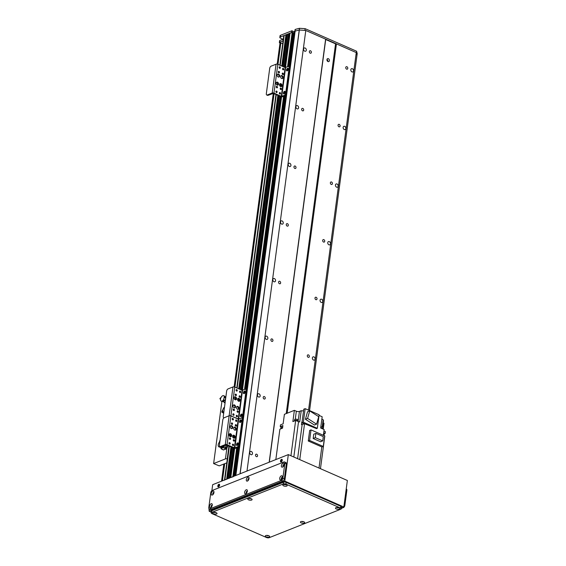 <?xml version="1.0" encoding="UTF-8"?>
<svg xmlns="http://www.w3.org/2000/svg" width="566" height="566" viewBox="0 0 566 566"><rect width="100%" height="100%" fill="white"/><g stroke="black" fill="none" stroke-linecap="round" stroke-linejoin="round"><path stroke-width="0.85" d="M294.299 31.59L295.127 31.123L235.852 475.475L234.961 475.865M230.751 477.527L233.305 476.692M228.19 478.546L229.485 478.128M224.469 480.23A1.903 0.764 7.6 0 1 224.886 479.834L226.924 479.147M295.119 29.623L295.374 29.39A88.897 35.729 7.6 0 1 299.464 28.307L305.138 28.668L304.904 30.401L299.23 30.033A88.897 35.729 -172.4 0 0 295.141 31.116L295.141 31.116A88.897 35.729 7.6 0 1 299.23 30.033L305.789 30.458L356.269 52.581L308.555 410.145M336.437 43.893L287.16 413.208M315.085 359.077A1.748 1.302 -111.7 0 1 314.378 360.103A1.748 1.302 -111.7 0 1 312.524 358.964A1.748 1.302 -111.7 0 1 313.09 356.856A1.748 1.302 -111.7 0 1 314.526 357.33A1.748 1.302 -111.7 0 1 315.085 359.077M322.776 301.437A1.748 1.302 -111.7 0 1 322.068 302.47A1.748 1.302 -111.7 0 1 320.215 301.324A1.748 1.302 -111.7 0 1 320.773 299.223A1.748 1.302 -111.7 0 1 322.217 299.69A1.748 1.302 -111.7 0 1 322.776 301.437M330.466 243.805A1.748 1.302 -111.7 0 1 329.759 244.837A1.748 1.302 -111.7 0 1 327.905 243.691A1.748 1.302 -111.7 0 1 328.464 241.59A1.748 1.302 -111.7 0 1 329.907 242.057A1.748 1.302 -111.7 0 1 330.466 243.805M338.157 186.172A1.748 1.302 -111.7 0 1 337.449 187.205A1.748 1.302 -111.7 0 1 335.596 186.058A1.748 1.302 -111.7 0 1 336.154 183.957A1.748 1.302 -111.7 0 1 337.598 184.424A1.748 1.302 -111.7 0 1 338.157 186.172M345.847 128.539A1.748 1.302 -111.7 0 1 345.14 129.572A1.748 1.302 -111.7 0 1 343.286 128.425A1.748 1.302 -111.7 0 1 343.845 126.324A1.748 1.302 -111.7 0 1 345.288 126.791A1.748 1.302 -111.7 0 1 345.847 128.539M353.538 70.906A1.748 1.302 -111.7 0 1 352.83 71.932A1.748 1.302 -111.7 0 1 350.977 70.792A1.748 1.302 -111.7 0 1 351.536 68.691A1.748 1.302 -111.7 0 1 352.972 69.158A1.748 1.302 -111.7 0 1 353.538 70.906M307.303 355.66A1.316 0.976 -111.7 0 1 309.227 355.745A1.316 0.976 -111.7 0 1 307.727 356.976A1.316 0.976 -111.7 0 1 307.303 355.66M314.993 298.027A1.316 0.976 -111.7 0 1 316.918 298.112A1.316 0.976 -111.7 0 1 315.418 299.343A1.316 0.976 -111.7 0 1 314.993 298.027M322.684 240.394A1.316 0.976 -111.7 0 1 324.608 240.479A1.316 0.976 -111.7 0 1 323.101 241.71A1.316 0.976 -111.7 0 1 322.684 240.394M330.374 182.761A1.316 0.976 -111.7 0 1 332.299 182.846A1.316 0.976 -111.7 0 1 330.792 184.077A1.316 0.976 -111.7 0 1 330.374 182.761M338.065 125.128A1.316 0.976 -111.7 0 1 339.989 125.213A1.316 0.976 -111.7 0 1 338.482 126.444A1.316 0.976 -111.7 0 1 338.065 125.128M345.755 67.496A1.316 0.976 -111.7 0 1 347.68 67.58A1.316 0.976 -111.7 0 1 346.173 68.804A1.316 0.976 -111.7 0 1 345.755 67.496M309.347 51.541A1.316 0.976 -111.7 0 1 311.272 51.626A1.316 0.976 -111.7 0 1 309.772 52.85A1.316 0.976 -111.7 0 1 309.347 51.541M301.657 109.174A1.316 0.976 -111.7 0 1 303.581 109.259A1.316 0.976 -111.7 0 1 302.081 110.483A1.316 0.976 -111.7 0 1 301.657 109.174M293.966 166.807A1.316 0.976 -111.7 0 1 295.891 166.892A1.316 0.976 -111.7 0 1 294.391 168.123A1.316 0.976 -111.7 0 1 293.966 166.807M286.276 224.44A1.316 0.976 -111.7 0 1 288.2 224.525A1.316 0.976 -111.7 0 1 286.7 225.756A1.316 0.976 -111.7 0 1 286.276 224.44M278.585 282.073A1.316 0.976 -111.7 0 1 280.517 282.158A1.316 0.976 -111.7 0 1 279.01 283.389A1.316 0.976 -111.7 0 1 278.585 282.073M270.902 339.706A1.316 0.976 -111.7 0 1 272.826 339.791A1.316 0.976 -111.7 0 1 271.319 341.022A1.316 0.976 -111.7 0 1 270.902 339.706M263.211 397.339A1.316 0.976 -111.7 0 1 265.136 397.424A1.316 0.976 -111.7 0 1 263.629 398.655A1.316 0.976 -111.7 0 1 263.211 397.339M306.305 50.204A1.748 1.302 -111.7 0 1 305.598 51.237A1.748 1.302 -111.7 0 1 303.744 50.091A1.748 1.302 -111.7 0 1 304.31 47.99A1.748 1.302 -111.7 0 1 305.746 48.457A1.748 1.302 -111.7 0 1 306.305 50.204M298.615 107.837A1.748 1.302 -111.7 0 1 297.907 108.87A1.748 1.302 -111.7 0 1 296.053 107.724A1.748 1.302 -111.7 0 1 296.619 105.623A1.748 1.302 -111.7 0 1 298.056 106.097A1.748 1.302 -111.7 0 1 298.615 107.837M290.924 165.477A1.748 1.302 -111.7 0 1 290.216 166.503A1.748 1.302 -111.7 0 1 288.363 165.364A1.748 1.302 -111.7 0 1 288.929 163.256A1.748 1.302 -111.7 0 1 290.365 163.73A1.748 1.302 -111.7 0 1 290.924 165.477M283.233 223.11A1.748 1.302 -111.7 0 1 282.526 224.136A1.748 1.302 -111.7 0 1 280.679 222.997A1.748 1.302 -111.7 0 1 281.238 220.896A1.748 1.302 -111.7 0 1 282.675 221.363A1.748 1.302 -111.7 0 1 283.233 223.11M275.55 280.743A1.748 1.302 -111.7 0 1 274.843 281.769A1.748 1.302 -111.7 0 1 272.989 280.63A1.748 1.302 -111.7 0 1 273.548 278.529A1.748 1.302 -111.7 0 1 274.984 278.996A1.748 1.302 -111.7 0 1 275.55 280.743M267.86 338.376A1.748 1.302 -111.7 0 1 267.152 339.402A1.748 1.302 -111.7 0 1 265.298 338.263A1.748 1.302 -111.7 0 1 265.857 336.162A1.748 1.302 -111.7 0 1 267.293 336.629A1.748 1.302 -111.7 0 1 267.86 338.376M260.169 396.009A1.748 1.302 -111.7 0 1 259.461 397.042A1.748 1.302 -111.7 0 1 257.608 395.896A1.748 1.302 -111.7 0 1 258.167 393.795A1.748 1.302 -111.7 0 1 259.61 394.261A1.748 1.302 -111.7 0 1 260.169 396.009M252.478 453.642A1.748 1.302 -111.7 0 1 251.771 454.675A1.748 1.302 -111.7 0 1 249.917 453.529A1.748 1.302 -111.7 0 1 250.476 451.427A1.748 1.302 -111.7 0 1 251.92 451.894A1.748 1.302 -111.7 0 1 252.478 453.642M305.789 30.458L247.002 471.039M325.62 39.146L269.168 462.224M255.521 454.979A1.316 0.976 -111.7 0 1 257.445 455.064A1.316 0.976 -111.7 0 1 255.938 456.288A1.316 0.976 -111.7 0 1 255.521 454.979M279.845 65.21L283.764 35.87A1.903 0.764 7.6 0 1 284.174 35.481L285.943 34.774L286.891 35.106A1.365 0.552 -172.4 0 0 287.316 35.425M287.514 34.236L288.504 33.755L289.452 34.087A1.365 0.552 -172.4 0 0 289.877 34.406M290.075 33.217L292.155 32.304L293.259 32.665L288.702 66.533A1.903 1.019 113.7 0 1 289.099 67.8L289.891 68.146A1.903 1.019 -66.3 0 0 289.474 66.873L288.681 66.526A1.903 1.019 113.7 0 0 288.151 66.54L285.144 67.531L277.814 64.319A1.274 0.509 7.6 0 0 276.045 64.206L271.121 66.158A1.903 1.019 113.7 0 0 269.706 68.359L266.324 93.723A1.903 1.019 113.7 0 0 266.742 94.996A1.903 1.019 113.7 0 0 267.272 94.975L272.196 93.022A1.274 0.509 7.6 0 1 273.972 93.135L281.302 96.347L284.302 95.357L285.094 95.704A1.903 1.019 -66.3 0 0 286.502 93.503L289.891 68.146M293.202 33.09L293.995 33.444L293.202 33.09M356.269 52.581L356.976 55.319M327.792 61.461A1.585 1.182 68.3 0 0 326.978 59.409M326.943 59.579A1.585 1.182 -111.7 0 1 327.587 58.645A1.585 1.182 -111.7 0 1 329.27 59.685A1.585 1.182 -111.7 0 1 328.761 61.595A1.585 1.182 -111.7 0 1 327.452 61.17A1.585 1.182 -111.7 0 1 326.943 59.579M269.324 462.16L325.712 39.521L335.553 43.83L286.219 413.59M292.006 32.566L291.561 32.538L291.794 30.812L280.46 35.318A1.903 0.764 7.6 0 0 280.05 35.715L279.823 37.441A1.903 0.764 -172.4 0 0 280.524 38.163L282.491 39.026A3.177 1.274 7.6 0 1 283.276 39.493M291.561 32.538L280.234 37.045A1.903 0.764 -172.4 0 0 279.823 37.441M283.099 40.837A3.177 1.274 7.6 0 1 282.986 40.886L279.632 42.217A1.274 0.509 -172.4 0 0 279.356 42.478L279.59 40.752A1.274 0.509 7.6 0 1 279.866 40.49L282.95 39.259M291.794 30.812L294.221 31.71M305.138 28.668L356.594 51.223L357.21 53.572L356.983 55.305L356.361 52.956L356.594 51.223M299.322 30.026L299.555 28.3M356.983 55.291L309.574 410.591L357.21 53.572M279.356 42.478A1.274 0.509 -172.4 0 0 279.668 42.882L280 43.073M295.374 29.39L294.844 31.272M235.491 406.912A1.585 1.182 -111.7 0 1 234.848 407.853A1.585 1.182 -111.7 0 1 233.164 406.812A1.585 1.182 -111.7 0 1 233.673 404.902A1.585 1.182 -111.7 0 1 234.982 405.327A1.585 1.182 -111.7 0 1 235.491 406.912M234.508 407.916A1.585 1.182 68.3 0 0 234.862 407.166A1.585 1.182 68.3 0 0 233.383 405.086M236.567 398.846A1.585 1.182 -111.7 0 1 235.923 399.78A1.585 1.182 -111.7 0 1 234.239 398.74A1.585 1.182 -111.7 0 1 234.749 396.83A1.585 1.182 -111.7 0 1 236.057 397.254A1.585 1.182 -111.7 0 1 236.567 398.846M235.583 399.844A1.585 1.182 68.3 0 0 235.937 399.094A1.585 1.182 68.3 0 0 234.458 397.021M240.012 400.353A1.585 1.182 -111.7 0 1 239.368 401.287A1.585 1.182 -111.7 0 1 237.685 400.254A1.585 1.182 -111.7 0 1 238.194 398.337A1.585 1.182 -111.7 0 1 239.503 398.768A1.585 1.182 -111.7 0 1 240.012 400.353M239.029 401.351A1.585 1.182 68.3 0 0 239.376 400.608A1.585 1.182 68.3 0 0 237.904 398.528M238.93 408.426A1.585 1.182 -111.7 0 1 238.286 409.36A1.585 1.182 -111.7 0 1 236.602 408.319A1.585 1.182 -111.7 0 1 237.119 406.409A1.585 1.182 -111.7 0 1 238.42 406.834A1.585 1.182 -111.7 0 1 238.93 408.426M237.946 409.423A1.585 1.182 68.3 0 0 238.3 408.673A1.585 1.182 68.3 0 0 236.829 406.593M235.194 394.58A0.778 0.58 -111.7 0 1 236.333 394.636A0.778 0.58 -111.7 0 1 235.442 395.365A0.778 0.58 -111.7 0 1 235.194 394.58M235.718 395.563A0.778 0.58 68.3 0 0 235.251 394.382M237.126 411.291A0.778 0.58 -111.7 0 1 238.272 411.341A0.778 0.58 -111.7 0 1 237.38 412.076A0.778 0.58 -111.7 0 1 237.126 411.291M237.649 412.274A0.778 0.58 68.3 0 0 237.182 411.093M236.05 390.08A0.778 0.58 -111.7 0 1 237.196 390.13A0.778 0.58 -111.7 0 1 236.305 390.858A0.778 0.58 -111.7 0 1 236.05 390.08M236.574 391.056A0.778 0.58 68.3 0 0 236.107 389.882M236.27 415.798A0.778 0.58 -111.7 0 1 237.409 415.847A0.778 0.58 -111.7 0 1 236.517 416.576A0.778 0.58 -111.7 0 1 236.27 415.798M236.793 416.774A0.778 0.58 68.3 0 0 236.319 415.6M232.824 414.284A0.778 0.58 -111.7 0 1 233.97 414.333A0.778 0.58 -111.7 0 1 233.072 415.069A0.778 0.58 -111.7 0 1 232.824 414.284M233.348 415.267A0.778 0.58 68.3 0 0 232.881 414.086M239.496 391.587A0.778 0.58 -111.7 0 1 240.642 391.637A0.778 0.58 -111.7 0 1 239.751 392.372A0.778 0.58 -111.7 0 1 239.496 391.587M240.019 392.571A0.778 0.58 68.3 0 0 239.552 391.389M233.192 409.565A0.778 0.58 -111.7 0 1 234.338 409.621A0.778 0.58 -111.7 0 1 233.44 410.35A0.778 0.58 -111.7 0 1 233.192 409.565M233.716 410.548A0.778 0.58 68.3 0 0 233.249 409.367M239.128 396.306A0.778 0.58 -111.7 0 1 240.274 396.356A0.778 0.58 -111.7 0 1 239.376 397.091A0.778 0.58 -111.7 0 1 239.128 396.306M239.651 397.29A0.778 0.58 68.3 0 0 239.185 396.108M246.826 390.894A1.903 1.019 -66.3 0 0 246.408 389.62L245.623 389.274A1.903 1.019 113.7 0 1 246.04 390.554L246.826 390.894L243.444 416.258L242.651 415.911L246.04 390.554M219.827 446.56L220.62 446.907A1.903 1.019 -66.3 0 0 221.15 446.892L220.365 446.546A1.903 1.019 113.7 0 1 219.827 446.56A1.903 1.019 113.7 0 1 219.41 445.286L222.799 419.93A1.903 1.019 113.7 0 1 224.207 417.729A1.903 1.019 113.7 0 1 223.676 417.743A1.903 1.019 113.7 0 1 223.259 416.47L226.641 391.113A1.903 1.019 113.7 0 1 228.056 388.913L232.98 386.953A1.274 0.509 7.6 0 1 234.749 387.066L242.085 390.285L245.085 389.295A1.903 1.019 113.7 0 1 245.623 389.274L284.748 95.845M242.283 418.316A1.903 1.019 -66.3 0 0 243.444 416.258M245.177 391.424A1.429 0.764 -66.3 0 0 244.229 393.582M242.099 414.475A1.429 0.764 -66.3 0 0 241.151 416.64M242.651 415.911A1.903 1.019 113.7 0 1 241.243 418.111A1.903 1.019 113.7 0 1 241.774 418.097A1.903 1.019 113.7 0 1 242.191 419.371L242.977 419.71A1.903 1.019 -66.3 0 0 242.559 418.437L241.774 418.097M220.365 446.546L225.289 444.586L229.138 415.769L224.207 417.729L229.138 415.769A1.274 0.509 7.6 0 1 230.907 415.89L238.236 419.102L241.243 418.111L238.682 419.13L242.524 390.314M244.137 393.625A1.429 0.764 113.7 0 1 243.734 393.639A1.429 0.764 113.7 0 1 243.606 392.026A1.429 0.764 113.7 0 1 244.88 391.021A1.429 0.764 113.7 0 1 245.128 392.309A1.429 0.764 113.7 0 1 244.137 393.625M241.059 416.682A1.429 0.764 113.7 0 1 240.656 416.696A1.429 0.764 113.7 0 1 240.536 415.076A1.429 0.764 113.7 0 1 241.802 414.079A1.429 0.764 113.7 0 1 242.05 415.359A1.429 0.764 113.7 0 1 241.059 416.682M280.106 43.129L280.863 42.79L282.696 43.844M230.27 434.511L230.171 435.275L229.379 434.929L229.513 433.924M229.188 435.141A1.274 0.509 -172.4 0 1 230.15 435.282L230.171 435.275M227.475 445.265L226.874 447.671L225.876 447.239L226.485 444.834M226.874 447.671L225.035 448.937M226.202 444.911A2.236 1.196 113.7 0 1 226.167 445.775M226.053 446.234A2.236 1.196 113.7 0 1 225.848 446.758M224.235 445.661L222.834 447.678L223.704 446.673L225.721 447.55A1.429 0.764 113.7 0 1 225.31 448.569A5287.798 2166.344 -172.3 0 0 222.947 447.565M224.483 445.562L223.704 446.673M225.728 445.067L226.096 445.223A3.177 1.691 -66.3 0 0 226.138 444.911M221.172 448.753L220.924 448.286A2.83 1.514 -66.3 0 0 222.282 447.175L222.544 447.543A3.148 1.677 113.7 0 1 221.193 448.661L221.405 448.838A5146.758 3945.692 155.8 0 0 223.655 449.928A1.429 0.764 113.7 0 1 223.329 449.906L221.2 448.888M220.584 447.253L221.285 447.536A4.761 2.54 -66.3 0 1 221.094 447.635A278.281 162.074 50.5 0 1 220.874 447.784L220.924 448.286M220.874 447.784A5.08 2.71 -66.3 0 0 221.15 447.621A5.08 2.71 -66.3 0 0 222.233 446.673A278.281 162.074 -129.5 0 0 222.452 446.524L222.742 446.836A3.41 1.818 -66.3 0 0 222.763 446.815L222.707 446.27M222.282 447.175L222.233 446.673M223.655 449.928A3.24 1.726 -66.3 0 0 225.31 448.569M226.096 445.223L225.721 447.55M218.865 446.822L219.459 447.076A2.986 1.592 113.7 0 0 220.089 447.119L219.452 446.871A2.986 1.592 113.7 0 1 218.865 446.822A2.986 1.592 113.7 0 1 218.214 444.798A2.986 1.592 113.7 0 1 219.537 442.018L219.962 441.155M219.488 441.544L220.089 440.107M219.452 446.871L219.58 446.348M219.417 446.482L221.32 447.508M220.089 447.119L221.306 447.345M221.285 447.147L222.014 446.546M220.499 447.175A2.858 1.521 113.7 0 1 219.933 447.147M220.91 447.232A2.731 1.457 113.7 0 1 220.365 447.197M222.778 446.241L223.513 446.638M222.848 411.341L222.396 412.076L223.719 413.024M222.551 411.652L223.287 412.126M223.811 412.31A2.986 1.592 113.7 0 1 223.478 412.239A2.986 1.592 113.7 0 1 222.792 410.881L222.417 411.079L222.48 410.237L221.773 412.027L223.676 413.314M222.48 410.237L222.855 410.039A2.986 1.592 113.7 0 1 224.504 407.11M222.417 411.079L221.773 412.027M225.141 402.334L224.921 402.886A3.155 1.684 113.7 0 1 224.66 402.815A3.155 1.684 113.7 0 1 224.023 401.994M225.126 400.155A5.08 2.71 -66.3 0 0 225.593 398.98M221.235 401.124L221.822 401.386A2.986 1.592 113.7 0 0 224.108 399.992L223.478 399.794A2.986 1.592 113.7 0 1 221.235 401.124A2.986 1.592 113.7 0 1 220.669 398.648L220.641 397.721L219.863 398.719L220.563 399.271M220.641 397.721L220.973 397.757A2.986 1.592 113.7 0 1 223.627 395.662A2.986 1.592 113.7 0 1 224.313 397.339L224.9 397.657A2.986 1.592 113.7 0 0 224.221 395.917L223.627 395.662M222.954 401.563L224.49 402.178A2.639 1.408 -66.3 0 0 224.652 402.221A2.639 1.408 -66.3 0 0 225.169 402.164M220.344 398.613L219.863 398.719M223.478 399.794L224.313 397.339M224.921 396.504A2.731 1.457 113.7 0 1 225.53 398.075L224.9 397.657M225.162 400.36L224.101 400.006M225.692 398.238L224.044 397.304M225.027 400.318L225.664 398.45M224.454 400.112A2.858 1.521 113.7 0 1 222.297 401.45M224.589 396.221A2.858 1.521 113.7 0 1 225.211 397.87M224.794 400.24A2.731 1.457 113.7 0 1 222.728 401.506M225.211 449.354A2.858 1.521 113.7 0 1 225.006 448.972M228.056 445.668L226.874 448.13A2.858 1.521 113.7 0 1 224.801 449.284A2.858 1.521 113.7 0 1 224.744 449.255M227.299 459.033L227.214 458.991A1.274 0.509 -172.4 0 0 225.438 458.877L213.623 463.575L221.914 401.421M213.623 463.575L219.226 465.868L226.789 462.861M320.462 468.69L324.82 436.011A241.293 96.977 -172.4 0 0 324.686 435.94M323.193 422.88L324 423.234L323.214 429.12M323.95 430.974A241.293 96.977 -172.4 0 1 325.4 431.688L325.167 433.415L323.773 433.966M324.155 435.643A1.875 0.75 -172.4 0 0 323.419 434.95M275.833 459.571L279.887 429.205L282.554 428.144L282.901 425.547L280.234 426.608L280.467 424.882L283.127 423.821L284.401 414.312L294.37 410.343L296.336 411.206L295.268 419.229M299.761 459.613L304.55 423.686L316.528 428.632L317.314 428.313L303.341 422.194L301.961 422.738L303.942 423.609A1.875 0.75 -172.4 0 0 303.433 423.729A1.875 0.75 -172.4 0 0 303.029 424.118L303.015 424.189M304.55 423.686A241.293 96.977 -172.4 0 0 302.166 424.472A3.049 1.224 7.6 0 1 301.445 424.627L301.791 422.038A3.049 1.224 -172.4 0 0 302.067 421.995M323.412 435.318A241.293 96.977 -172.4 0 0 323.377 435.296L324.141 429.53L320.674 428.009L322.174 416.767L319.04 415.394M298.098 421.437L299.435 411.418A2.222 0.891 7.6 0 1 296.336 411.206M299.435 411.418L301.211 410.711L299.711 421.946A3.049 1.224 7.6 0 1 298.544 421.613A241.293 96.977 -172.4 0 0 295.65 420.481L292.87 421.585L294.37 410.343M303.56 410.753A3.049 1.224 7.6 0 1 301.211 410.711M301.961 422.738L303.772 409.197L305.152 408.652L319.125 414.772L317.314 428.313M321.863 419.102L323.158 419.668L322.181 426.983M322.627 427.167L323.504 420.552A3.049 1.224 7.6 0 1 323.115 419.993M290.945 455.75L295.65 420.481M280.849 428.823A1.875 0.75 7.6 0 1 281.21 428.674M282.399 428.2A1.875 0.75 -172.4 0 0 280.658 428.724L280.637 428.908M282.689 427.118A1.748 0.7 -172.4 0 0 281.316 427.231A1.748 0.7 -172.4 0 0 280.941 427.592L280.821 428.469M281.422 427.196A241.293 96.977 7.6 0 1 280.234 426.608M295.098 420.694A1.903 0.764 -172.4 0 0 294.653 420.814A1.903 0.764 -172.4 0 0 294.355 420.991M297.865 421.345A1.903 0.764 -172.4 0 0 296.209 420.701M298.027 421.408L298.041 421.302A1.875 0.75 -172.4 0 0 296.846 420.418A1.875 0.75 -172.4 0 0 294.73 420.418A1.875 0.75 -172.4 0 0 294.327 420.807L294.299 421.019M297.949 421.019L298.07 420.135A1.748 0.7 -172.4 0 0 296.952 419.314A1.748 0.7 -172.4 0 0 294.985 419.307A1.748 0.7 -172.4 0 0 294.603 419.675L294.49 420.552M319.005 468.054L321.821 446.935L308.265 440.992L309.673 430.415L311.017 429.884L324.693 435.877L323.278 446.454L309.602 440.461L308.265 440.992M305.753 424.217A1.875 0.75 7.6 0 1 306.199 424.408M306.737 424.642L306.744 424.613A1.875 0.75 -172.4 0 0 306.616 424.288M307.918 424.854L306.227 424.111A1.875 0.75 -172.4 0 0 305.81 423.934L304.593 423.396A241.293 96.977 -172.4 0 0 303.942 423.609M305.159 423.644A1.875 0.75 -172.4 0 0 303.963 423.601M305.152 408.652L303.341 422.194M307.55 411.772L305.414 419.272L314.413 425.031L316.578 424.167L307.579 418.408L309.715 410.916L307.55 411.772M305.414 419.272L307.579 418.408M309.715 410.916L318.722 416.675L316.578 424.167M322.96 429.007A1.903 0.764 -172.4 0 0 321.467 428.356M323.087 429.063L323.101 428.929A1.875 0.75 -172.4 0 0 320.689 427.896M323.016 428.646L323.129 427.762A1.748 0.7 -172.4 0 0 320.83 426.799M321.806 447.041L323.278 446.454M309.602 440.461L311.017 429.884M313.175 438.501L313.748 434.207L315.87 433.358L323.299 436.612L322.726 440.907L320.604 441.756L313.175 438.501L315.297 437.652L315.87 433.358M322.726 440.907L315.297 437.652M323.724 432.707A241.293 96.977 7.6 0 1 325.167 433.415M324.063 435.388L324.184 434.511A1.748 0.7 -172.4 0 0 323.568 433.86M231.643 435.728A1.585 1.182 -111.7 0 1 230.999 436.669A1.585 1.182 -111.7 0 1 229.315 435.629A1.585 1.182 -111.7 0 1 229.824 433.719A1.585 1.182 -111.7 0 1 231.133 434.143A1.585 1.182 -111.7 0 1 231.643 435.728M230.871 434.978L230.638 436.733A1.585 1.182 68.3 0 0 231.013 435.983A1.585 1.182 68.3 0 0 229.534 433.903M232.718 427.663A1.585 1.182 -111.7 0 1 232.074 428.596A1.585 1.182 -111.7 0 1 230.39 427.556A1.585 1.182 -111.7 0 1 230.907 425.646A1.585 1.182 -111.7 0 1 232.209 426.071A1.585 1.182 -111.7 0 1 232.718 427.663M231.735 428.66A1.585 1.182 68.3 0 0 232.088 427.91A1.585 1.182 68.3 0 0 230.617 425.837M236.164 429.17A1.585 1.182 -111.7 0 1 235.52 430.11A1.585 1.182 -111.7 0 1 233.836 429.07A1.585 1.182 -111.7 0 1 234.345 427.16A1.585 1.182 -111.7 0 1 235.654 427.585A1.585 1.182 -111.7 0 1 236.164 429.17M235.18 430.167A1.585 1.182 68.3 0 0 235.534 429.424A1.585 1.182 68.3 0 0 234.055 427.344M235.088 437.242A1.585 1.182 -111.7 0 1 234.444 438.176A1.585 1.182 -111.7 0 1 232.76 437.136A1.585 1.182 -111.7 0 1 233.27 435.226A1.585 1.182 -111.7 0 1 234.579 435.65A1.585 1.182 -111.7 0 1 235.088 437.242M234.105 438.24A1.585 1.182 68.3 0 0 234.458 437.49A1.585 1.182 68.3 0 0 232.98 435.417M231.345 423.396A0.778 0.58 -111.7 0 1 232.492 423.453A0.778 0.58 -111.7 0 1 231.6 424.182A0.778 0.58 -111.7 0 1 231.345 423.396M231.869 424.38A0.778 0.58 68.3 0 0 231.402 423.198M233.284 440.107A0.778 0.58 -111.7 0 1 234.43 440.157A0.778 0.58 -111.7 0 1 233.532 440.893A0.778 0.58 -111.7 0 1 233.284 440.107M233.808 441.091A0.778 0.58 68.3 0 0 233.341 439.909L233.284 440.362M232.209 418.897A0.778 0.58 -111.7 0 1 233.355 418.946A0.778 0.58 -111.7 0 1 232.456 419.675A0.778 0.58 -111.7 0 1 232.209 418.897M232.732 419.873A0.778 0.58 68.3 0 0 232.265 418.698M232.421 444.614A0.778 0.58 -111.7 0 1 233.567 444.664A0.778 0.58 -111.7 0 1 232.676 445.392A0.778 0.58 -111.7 0 1 232.421 444.614M232.944 445.591A0.778 0.58 68.3 0 0 232.477 444.416M228.975 443.1A0.778 0.58 -111.7 0 1 230.121 443.157A0.778 0.58 -111.7 0 1 229.23 443.885A0.778 0.58 -111.7 0 1 228.975 443.1M229.499 444.084A0.778 0.58 68.3 0 0 229.032 442.902M235.654 420.404A0.778 0.58 -111.7 0 1 236.793 420.453A0.778 0.58 -111.7 0 1 235.902 421.189A0.778 0.58 -111.7 0 1 235.654 420.404M236.178 421.387A0.778 0.58 68.3 0 0 235.711 420.205M229.35 438.381A0.778 0.58 -111.7 0 1 230.489 438.438A0.778 0.58 -111.7 0 1 229.598 439.166A0.778 0.58 -111.7 0 1 229.35 438.381M229.874 439.365A0.778 0.58 68.3 0 0 229.4 438.183M235.279 425.123A0.778 0.58 -111.7 0 1 236.425 425.172A0.778 0.58 -111.7 0 1 235.534 425.908A0.778 0.58 -111.7 0 1 235.279 425.123M235.81 426.106A0.778 0.58 68.3 0 0 235.336 424.925M239.595 445.074L238.81 444.727A1.903 1.019 113.7 0 1 237.395 446.928L238.18 447.274A1.903 1.019 -66.3 0 0 239.595 445.074L242.977 419.71M238.18 447.274L235.619 448.293A1.33 0.538 7.6 0 1 233.758 448.166L226.428 444.954L221.15 446.892M241.328 420.241A1.429 0.764 -66.3 0 0 240.38 422.399M238.251 443.291A1.429 0.764 -66.3 0 0 237.31 445.456M238.81 444.727L242.191 419.371M232.98 386.953L229.138 415.769A1.274 0.509 7.6 0 1 230.907 415.89L238.682 419.13L234.833 447.947L237.395 446.928M240.288 422.448A1.429 0.764 113.7 0 1 239.892 422.455A1.429 0.764 113.7 0 1 239.765 420.842A1.429 0.764 113.7 0 1 241.038 419.838A1.429 0.764 113.7 0 1 241.279 421.125A1.429 0.764 113.7 0 1 240.288 422.448M237.211 445.499A1.429 0.764 113.7 0 1 236.814 445.513A1.429 0.764 113.7 0 1 236.687 443.893A1.429 0.764 113.7 0 1 237.961 442.895A1.429 0.764 113.7 0 1 238.201 444.176A1.429 0.764 113.7 0 1 237.211 445.499M225.289 444.586A1.274 0.509 7.6 0 1 227.065 444.706L234.833 447.947M230.504 434.511L229.647 434.235L230.518 434.412M232.81 435.622L233.532 435.565M233.496 435.82L232.867 435.544M278.55 84.164A1.585 1.182 -111.7 0 1 277.906 85.098A1.585 1.182 -111.7 0 1 276.222 84.065A1.585 1.182 -111.7 0 1 276.739 82.148A1.585 1.182 -111.7 0 1 278.04 82.579A1.585 1.182 -111.7 0 1 278.55 84.164M277.779 83.407L277.545 85.162A1.585 1.182 68.3 0 0 277.92 84.412A1.585 1.182 68.3 0 0 276.449 82.339M279.632 76.099A1.585 1.182 -111.7 0 1 278.988 77.033A1.585 1.182 -111.7 0 1 277.305 75.993A1.585 1.182 -111.7 0 1 277.814 74.082A1.585 1.182 -111.7 0 1 279.123 74.507A1.585 1.182 -111.7 0 1 279.632 76.099M278.649 77.096A1.585 1.182 68.3 0 0 278.996 76.346A1.585 1.182 68.3 0 0 277.524 74.266M283.071 77.606A1.585 1.182 -111.7 0 1 282.427 78.54A1.585 1.182 -111.7 0 1 280.743 77.5A1.585 1.182 -111.7 0 1 281.26 75.589A1.585 1.182 -111.7 0 1 282.561 76.014A1.585 1.182 -111.7 0 1 283.071 77.606M282.087 78.603A1.585 1.182 68.3 0 0 282.441 77.853A1.585 1.182 68.3 0 0 280.962 75.78M281.995 85.671A1.585 1.182 -111.7 0 1 281.352 86.612A1.585 1.182 -111.7 0 1 279.668 85.572A1.585 1.182 -111.7 0 1 280.177 83.662A1.585 1.182 -111.7 0 1 281.486 84.086A1.585 1.182 -111.7 0 1 281.995 85.671M281.012 86.676A1.585 1.182 68.3 0 0 281.366 85.926A1.585 1.182 68.3 0 0 279.887 83.846M278.253 71.832A0.778 0.58 -111.7 0 1 279.399 71.882A0.778 0.58 -111.7 0 1 278.507 72.618A0.778 0.58 -111.7 0 1 278.253 71.832M278.776 72.816A0.778 0.58 68.3 0 0 278.309 71.634M280.191 88.544A0.778 0.58 -111.7 0 1 281.337 88.593A0.778 0.58 -111.7 0 1 280.446 89.322A0.778 0.58 -111.7 0 1 280.191 88.544M280.715 89.52A0.778 0.58 68.3 0 0 280.248 88.346L280.198 88.791M279.116 67.333A0.778 0.58 -111.7 0 1 280.262 67.382A0.778 0.58 -111.7 0 1 279.371 68.111A0.778 0.58 -111.7 0 1 279.116 67.333M279.639 68.309A0.778 0.58 68.3 0 0 279.172 67.135M279.328 93.043A0.778 0.58 -111.7 0 1 280.474 93.093A0.778 0.58 -111.7 0 1 279.583 93.829A0.778 0.58 -111.7 0 1 279.328 93.043M279.852 94.027A0.778 0.58 68.3 0 0 279.385 92.845M275.89 91.536A0.778 0.58 -111.7 0 1 277.029 91.586A0.778 0.58 -111.7 0 1 276.137 92.315A0.778 0.58 -111.7 0 1 275.89 91.536M276.413 92.513A0.778 0.58 68.3 0 0 275.939 91.338M282.561 68.84A0.778 0.58 -111.7 0 1 283.707 68.889A0.778 0.58 -111.7 0 1 282.809 69.618A0.778 0.58 -111.7 0 1 282.561 68.84M283.085 69.816A0.778 0.58 68.3 0 0 282.618 68.642M276.258 86.817A0.778 0.58 -111.7 0 1 277.404 86.867A0.778 0.58 -111.7 0 1 276.505 87.596A0.778 0.58 -111.7 0 1 276.258 86.817M276.781 87.801A0.778 0.58 68.3 0 0 276.314 86.619M282.193 73.559A0.778 0.58 -111.7 0 1 283.34 73.608A0.778 0.58 -111.7 0 1 282.441 74.337A0.778 0.58 -111.7 0 1 282.193 73.559M282.717 74.535A0.778 0.58 68.3 0 0 282.25 73.361M285.094 95.704L282.533 96.722A1.33 0.538 7.6 0 1 280.672 96.602L273.343 93.39L268.058 95.321L267.272 94.975M288.236 68.677A1.429 0.764 -66.3 0 0 287.295 70.835M285.165 91.727A1.429 0.764 -66.3 0 0 284.217 93.885M286.502 93.503L285.717 93.164L289.099 67.8M285.717 93.164A1.903 1.019 113.7 0 1 284.302 95.357M266.742 94.996L267.527 95.336A1.903 1.019 -66.3 0 0 268.058 95.321M287.195 70.877A1.429 0.764 113.7 0 1 286.799 70.892A1.429 0.764 113.7 0 1 286.672 69.278A1.429 0.764 113.7 0 1 287.945 68.274A1.429 0.764 113.7 0 1 288.186 69.554A1.429 0.764 113.7 0 1 287.195 70.877M284.125 93.935A1.429 0.764 113.7 0 1 283.722 93.942A1.429 0.764 113.7 0 1 283.594 92.329A1.429 0.764 113.7 0 1 284.868 91.324A1.429 0.764 113.7 0 1 285.115 92.612A1.429 0.764 113.7 0 1 284.125 93.935M277.418 82.947L276.562 82.671L277.432 82.848M279.724 84.058L280.439 84.001M280.403 84.256L279.774 83.98M219.594 485.211A1.429 0.764 113.7 0 1 218.136 486.873A1.429 0.764 113.7 0 1 218.009 485.26A1.429 0.764 113.7 0 1 219.283 484.255A1.429 0.764 113.7 0 1 219.594 485.211M219.488 484.446A1.429 0.764 -66.3 0 0 218.504 485.472A1.429 0.764 -66.3 0 0 218.419 486.894M282.25 460.3A1.429 0.764 113.7 0 1 280.786 461.955A1.429 0.764 113.7 0 1 280.665 460.342A1.429 0.764 113.7 0 1 281.939 459.337A1.429 0.764 113.7 0 1 282.25 460.3M282.144 459.535A1.429 0.764 -66.3 0 0 281.153 460.561A1.429 0.764 -66.3 0 0 281.069 461.983M341.404 507.95L343.824 506.987L284.79 481.114L209.13 511.204L211.288 512.152M284.79 481.114L288.327 454.604L212.667 484.694L211.875 490.658M209.42 509.018L209.13 511.204M288.327 454.604L347.361 480.477L343.824 506.987M284.182 484.432A1.082 0.432 -172.4 0 0 284.465 484.602A1.082 0.432 -172.4 0 0 286.021 484.68M283.637 485.883A2.193 0.877 7.6 0 1 283.099 484.701A2.193 0.877 7.6 0 1 285.115 484.475A2.193 0.877 7.6 0 1 286.997 485.225A2.193 0.877 7.6 0 1 286.311 486.201A2.193 0.877 7.6 0 1 283.637 485.883M301.749 521.449A1.082 0.432 -172.4 0 0 302.032 521.619A1.082 0.432 -172.4 0 0 303.595 521.696M301.204 522.899A2.193 0.877 7.6 0 1 300.666 521.718A2.193 0.877 7.6 0 1 302.683 521.491A2.193 0.877 7.6 0 1 304.565 522.241A2.193 0.877 7.6 0 1 303.878 523.217A2.193 0.877 7.6 0 1 301.204 522.899M214.04 512.322A1.082 0.432 -172.4 0 0 214.323 512.499A1.082 0.432 -172.4 0 0 215.879 512.57M213.495 513.779A2.193 0.877 7.6 0 1 212.958 512.598A2.193 0.877 7.6 0 1 214.974 512.364A2.193 0.877 7.6 0 1 216.856 513.114A2.193 0.877 7.6 0 1 216.17 514.091A2.193 0.877 7.6 0 1 213.495 513.779M266.678 535.394A1.082 0.432 -172.4 0 0 266.961 535.563A1.082 0.432 -172.4 0 0 268.525 535.641M266.133 536.851A2.193 0.877 7.6 0 1 265.596 535.662A2.193 0.877 7.6 0 1 267.612 535.436A2.193 0.877 7.6 0 1 269.494 536.186A2.193 0.877 7.6 0 1 268.808 537.162A2.193 0.877 7.6 0 1 266.133 536.851M249.111 498.377A1.082 0.432 -172.4 0 0 249.394 498.547A1.082 0.432 -172.4 0 0 250.95 498.625M248.566 499.835A2.193 0.877 7.6 0 1 248.028 498.646A2.193 0.877 7.6 0 1 250.045 498.42A2.193 0.877 7.6 0 1 251.927 499.17A2.193 0.877 7.6 0 1 251.24 500.146A2.193 0.877 7.6 0 1 248.566 499.835M336.82 507.504A1.082 0.432 -172.4 0 0 337.103 507.674A1.082 0.432 -172.4 0 0 338.666 507.744M336.275 508.954A2.193 0.877 7.6 0 1 335.737 507.773A2.193 0.877 7.6 0 1 337.753 507.539A2.193 0.877 7.6 0 1 339.635 508.289A2.193 0.877 7.6 0 1 338.949 509.266A2.193 0.877 7.6 0 1 336.275 508.954M341.298 508.784L341.524 507.058A1.903 0.764 -172.4 0 0 340.824 506.337L340.591 508.063A1.903 0.764 7.6 0 1 341.298 508.784A1.903 0.764 7.6 0 1 340.881 509.181L269.168 537.7A1.903 0.764 7.6 0 1 266.508 537.523L211.903 513.588A1.903 0.764 7.6 0 1 211.196 512.867A1.903 0.764 7.6 0 1 211.606 512.471L211.84 510.744A1.903 0.764 -172.4 0 0 211.429 511.14L211.196 512.867M340.591 508.063L285.986 484.128L286.212 482.402L340.824 506.337M286.212 482.402A1.903 0.764 -172.4 0 0 283.552 482.225L283.325 483.951A1.903 0.764 7.6 0 1 285.986 484.128M283.325 483.951L211.606 512.471M211.84 510.744L283.552 482.225M284.111 464.573A1.082 0.573 -66.3 0 0 284.04 464.53A1.082 0.573 -66.3 0 0 282.936 465.783A1.082 0.573 -66.3 0 0 283.17 466.504A1.082 0.573 -66.3 0 0 283.248 466.533M281.387 465.684A2.193 1.167 113.7 0 1 282.738 463.299A2.193 1.167 113.7 0 1 284.104 463.879A2.193 1.167 113.7 0 1 282.738 466.992A2.193 1.167 113.7 0 1 281.387 465.684M284.012 465.061A1.082 0.573 -66.3 0 0 283.552 466.051A1.082 0.573 -66.3 0 0 283.545 466.129M247.349 491.196A1.082 0.573 -66.3 0 0 247.278 491.154A1.082 0.573 -66.3 0 0 246.175 492.413A1.082 0.573 -66.3 0 0 246.408 493.135A1.082 0.573 -66.3 0 0 246.486 493.156M244.625 492.307A2.193 1.167 113.7 0 1 245.977 489.923A2.193 1.167 113.7 0 1 247.342 490.503A2.193 1.167 113.7 0 1 245.977 493.623A2.193 1.167 113.7 0 1 244.625 492.307M247.25 491.684A1.082 0.573 -66.3 0 0 246.79 492.682A1.082 0.573 -66.3 0 0 246.783 492.753M213.969 492.462A1.082 0.573 -66.3 0 0 213.898 492.427A1.082 0.573 -66.3 0 0 212.795 493.679A1.082 0.573 -66.3 0 0 213.035 494.401A1.082 0.573 -66.3 0 0 213.106 494.422M211.245 493.573A2.193 1.167 113.7 0 1 212.597 491.189A2.193 1.167 113.7 0 1 213.962 491.776A2.193 1.167 113.7 0 1 212.597 494.889A2.193 1.167 113.7 0 1 211.245 493.573M213.87 492.958A1.082 0.573 -66.3 0 0 213.41 493.948A1.082 0.573 -66.3 0 0 213.403 494.019M212.278 505.148A1.082 0.573 -66.3 0 0 212.208 505.105A1.082 0.573 -66.3 0 0 211.104 506.358A1.082 0.573 -66.3 0 0 211.337 507.079A1.082 0.573 -66.3 0 0 211.415 507.101M209.554 506.259A2.193 1.167 113.7 0 1 210.906 503.867A2.193 1.167 113.7 0 1 212.271 504.455A2.193 1.167 113.7 0 1 210.906 507.568A2.193 1.167 113.7 0 1 209.554 506.259M212.179 505.636A1.082 0.573 -66.3 0 0 211.719 506.627A1.082 0.573 -66.3 0 0 211.712 506.697M249.04 478.518A1.082 0.573 -66.3 0 0 248.969 478.475A1.082 0.573 -66.3 0 0 247.866 479.735A1.082 0.573 -66.3 0 0 248.099 480.456A1.082 0.573 -66.3 0 0 248.177 480.477M246.316 479.628A2.193 1.167 113.7 0 1 247.667 477.244A2.193 1.167 113.7 0 1 249.033 477.824A2.193 1.167 113.7 0 1 247.667 480.944A2.193 1.167 113.7 0 1 246.316 479.628M248.941 479.006A1.082 0.573 -66.3 0 0 248.481 480.003A1.082 0.573 -66.3 0 0 248.474 480.074M282.42 477.251A1.082 0.573 -66.3 0 0 282.349 477.209A1.082 0.573 -66.3 0 0 281.245 478.461A1.082 0.573 -66.3 0 0 281.479 479.19A1.082 0.573 -66.3 0 0 281.557 479.211M279.696 478.362A2.193 1.167 113.7 0 1 281.047 475.978A2.193 1.167 113.7 0 1 282.413 476.558A2.193 1.167 113.7 0 1 281.047 479.671A2.193 1.167 113.7 0 1 279.696 478.362M282.321 477.739A1.082 0.573 -66.3 0 0 281.861 478.737A1.082 0.573 -66.3 0 0 281.854 478.808M209.208 508.926L210.679 509.57A1.903 1.019 -66.3 0 0 211.217 509.556L209.738 508.912A1.903 1.019 113.7 0 1 209.208 508.926A1.903 1.019 113.7 0 1 208.79 507.652L210.785 492.668A1.903 1.019 113.7 0 1 212.2 490.467L283.92 461.948A1.903 1.019 113.7 0 1 284.45 461.927A1.903 1.019 113.7 0 1 284.868 463.207L286.346 463.851L284.344 478.836L282.873 478.192A1.903 1.019 113.7 0 1 281.458 480.385L282.929 481.036A1.903 1.019 -66.3 0 0 284.344 478.836M209.738 508.912L281.458 480.385M282.873 478.192L284.868 463.207M286.346 463.851A1.903 1.019 -66.3 0 0 285.929 462.578L284.45 461.927M282.929 481.036L211.217 509.556M211.281 512.223L210.368 511.749M209.392 509.266L209.031 509.407A1.903 1.415 68.3 0 0 209.208 510.617M209.873 511.53A1.903 1.415 68.3 0 0 210.276 511.777M209.031 509.407L209.102 508.869M218.858 486.654A1.026 0.552 113.7 0 1 218.809 486.144A1.026 0.552 113.7 0 1 219.608 484.942M281.514 461.736A1.026 0.552 113.7 0 1 281.458 461.226A1.026 0.552 113.7 0 1 282.264 460.024M346.088 490.036L346.859 490.368A1.903 1.019 -66.3 0 0 346.442 489.095L346.222 489.003M346.859 490.368L344.857 505.353L344.086 505.021M342.946 507.341L343.442 507.553A1.903 1.019 -66.3 0 0 344.857 505.353M343.442 507.553L341.348 508.388M294.32 31.441L289.587 66.937M285.823 95.109L246.521 389.691M242.764 417.857L242.673 418.507M238.916 446.673L235.031 475.801M295.141 31.116L235.852 475.475M299.464 28.307L240.019 473.813M299.336 30.026L240.125 473.77M284.79 95.824L245.637 389.288M237.883 447.388L234.041 476.19M293.188 32.595L288.66 66.519M237.84 447.409L233.991 476.211M292.594 32.333L288.023 66.59M287.67 69.229L287.478 70.715M284.599 92.286L284.401 93.765M284.09 96.107L244.958 389.344M244.611 391.983L244.413 393.462M241.533 415.034L241.335 416.512M240.762 420.8L240.564 422.278M237.685 443.85L237.487 445.329M237.175 447.671L233.334 476.473M292.155 32.304L287.549 66.781M283.616 96.291L244.491 389.528M236.708 447.862L232.859 476.664M290.082 33.125L285.483 67.587M281.585 96.821L242.425 390.335M234.678 448.385L230.794 477.485M289.452 34.087L284.995 67.467M281.09 96.736L241.93 390.215M234.183 448.307L230.256 477.697M289.389 34.038L284.931 67.439M281.019 96.722L241.866 390.186M234.112 448.286L230.185 477.725M288.773 33.769L284.316 67.17M280.403 96.482L241.25 389.917M233.496 448.053L229.499 478.001M288.504 33.755L284.061 67.057M280.156 96.376L241.003 389.811M233.242 447.939L229.216 478.114M287.521 34.144L283.184 66.675M280.828 84.306L280.531 86.556M280.29 88.36L280.22 88.897M279.661 93.05L279.562 93.807M279.271 95.987L240.118 389.422M239.828 391.594L239.729 392.351M239.227 396.129L239.149 396.667M238.845 398.988L238.541 401.237M233.921 435.87L233.624 438.119M233.376 439.931L233.305 440.468M232.753 444.614L232.654 445.371M232.364 447.55L228.232 478.503M286.891 35.106L282.703 66.463M280.326 84.292L280.071 86.209M278.79 95.774L239.637 389.21M238.385 398.641L238.081 400.891M233.418 435.855L233.164 437.773M231.883 447.345L227.695 478.716M286.828 35.057L282.639 66.434M280.255 84.292L280.007 86.138M278.727 95.746L239.574 389.182M238.314 398.613L238.024 400.82M233.348 435.855L233.1 437.709M231.819 447.317L227.624 478.744M286.212 34.788L282.024 66.165M279.604 84.299L279.526 84.914M278.111 95.477L238.965 388.913M237.621 398.98L237.536 399.596M232.697 435.87L232.612 436.485M231.204 447.048L226.938 479.02M285.943 34.774L281.769 66.052M277.864 95.371L238.71 388.807M230.949 446.935L226.655 479.133M284.174 35.481L280.184 65.359M276.272 94.671L237.119 388.106M235.789 398.089L235.555 399.844M229.364 446.241L224.886 479.834M280.234 37.045L280.46 35.318M279.632 42.217L279.866 40.49M282.986 40.886L283.177 39.415M292.035 32.354L292.233 30.84M294.914 31.208L295.141 29.482M227.065 444.706L234.749 387.066M234.395 447.918L242.085 390.285M222.424 480.817L224.709 463.688M234.918 387.144L274.071 93.708M277.984 64.397L280.863 42.79M221.907 481.022L224.193 463.894M234.451 386.967L273.611 93.503M277.517 64.213L280.382 42.74M221.667 481.114L223.952 463.993M234.239 386.911L273.399 93.411M277.305 64.163L280.149 42.839M225.438 458.877L226.874 448.13M227.214 458.991L228.94 446.05M229.23 443.885L229.329 443.128M229.831 439.35L229.902 438.82M230.199 436.619L230.475 434.525M235.116 399.738L235.421 397.502M235.675 395.549L235.746 395.018M302.166 424.472L297.603 458.672M293.818 457.01L298.544 421.613M272.196 93.022L276.045 64.206M273.972 93.135L277.814 64.319M281.741 96.376L285.589 67.559M281.302 96.347L285.144 67.531M234.968 475.822L238.845 446.758M242.623 418.465L242.687 417.941M246.465 389.649L285.752 95.194M289.53 66.901L294.249 31.512M234.076 476.176L237.925 447.373M245.672 389.302L284.832 95.81M288.738 66.547L293.259 32.665M230.758 477.499L234.642 448.385M242.382 390.335L281.55 96.814M285.448 67.587L290.04 33.168M228.197 478.518L232.329 447.536M232.619 445.336L232.725 444.579M233.588 438.105L233.892 435.841M238.505 401.216L238.81 398.952M239.128 396.554L239.192 396.115M239.694 392.309L239.8 391.559M240.083 389.408L279.236 95.972M279.533 93.765L279.632 93.015M280.495 86.534L280.8 84.277M283.149 66.654L287.478 34.186M224.504 479.989L229.025 446.093M229.308 443.963L229.407 443.235M230.284 436.655L230.574 434.476M235.208 399.773L235.498 397.594M236.383 390.943L236.482 390.215M236.779 387.958L275.932 94.522M276.222 92.4L276.314 91.671M277.191 85.091L277.481 82.912M295.07 29.545L294.851 31.236M221.547 481.164L223.825 464.042M234.119 386.889L273.286 93.369M277.184 64.142L280.014 42.966M225.056 402.992L224.66 402.815M225.084 402.292L224.652 402.221M225.855 396.985L225.112 396.632M303.263 423.311L303.192 423.863"/></g></svg>
